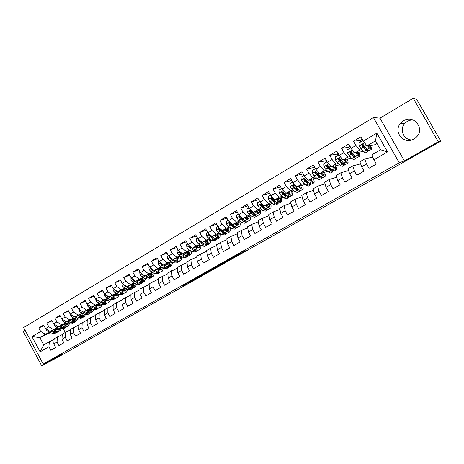 <?xml version="1.0" encoding="UTF-8"?>
<svg xmlns="http://www.w3.org/2000/svg" width="464" height="464" viewBox="0 0 464 464"><rect width="100%" height="100%" fill="white"/><g stroke="black" fill="none" stroke-linecap="round" stroke-linejoin="round"><path stroke-width="0.7" d="M193.784 279.438L182.48 285.83L201.562 275.587L190.513 281.393L193.784 279.438M403.523 120.791L400.565 123.291C392.695 131.863 404.057 145.238 413.946 138.974L416.214 137.269C425.494 129.033 413.882 114.022 403.523 120.791M412.229 119.66L407.543 121.121L404.707 123.517C399.191 129.584 403.651 139.96 411.765 139.937M239.888 253.588L224.999 261.818L233.537 257.537L245.398 250.815L227.586 260.443L239.853 253.53M438.271 141.787L413.25 98.269L379.97 118.158L404.411 160.909L438.271 141.787L440.8 141.195L85.544 341.516M404.411 160.909L399.231 162.76L43.21 363.996L23.635 327.538L373.421 117.578L399.231 162.76M25.085 330.24L23.2 331.366L41.644 365.731L62.762 353.806L43.21 363.996M41.644 365.731L57.385 357.495L85.585 341.591M208.423 271.185L195.396 278.539L204.595 273.876L215.992 267.415L208.423 271.185M210.61 269.92L230.544 259.202L217.715 266.446L210.61 269.92M50.483 332.624L39.823 337.519L43.732 344.798L40.107 351.822L48.929 346.747L50.831 350.279L55.697 347.495L53.789 343.952L57.049 342.078L58.963 345.628L63.887 342.809L61.967 339.248L65.262 337.351L67.187 340.918L72.175 338.07L70.238 334.486L73.573 332.566L75.516 336.156L80.556 333.274L78.613 329.672L81.989 327.729L83.943 331.337L89.047 328.419L87.081 324.794L90.497 322.828L92.469 326.459L97.631 323.507L95.659 319.864L99.116 317.875L101.1 321.523L106.326 318.53L104.336 314.87L107.839 312.852L109.835 316.529L115.124 313.502L113.117 309.813L116.661 307.777L118.674 311.466L124.033 308.403L122.015 304.697L125.599 302.632L127.623 306.35L133.052 303.247L131.016 299.518L134.647 297.43L136.689 301.165L142.181 298.021L140.128 294.275L143.805 292.158L145.864 295.916L151.421 292.738L149.356 288.968L153.079 286.822L155.156 290.603L160.782 287.378L158.705 283.585L162.475 281.416L164.563 285.221L170.265 281.961L168.165 278.145L171.987 275.947L174.087 279.769L179.864 276.469L177.753 272.629L181.621 270.402L183.738 274.253L189.585 270.906L187.456 267.044L191.377 264.787L193.511 268.662L199.439 265.269L197.293 261.389L201.26 259.103L203.412 262.995L209.415 259.562L207.251 255.652L211.271 253.344L213.44 257.259L219.524 253.779L217.343 249.847L221.415 247.503L223.602 251.447L229.761 247.921L227.569 243.965L231.693 241.593L233.897 245.56L240.143 241.988L237.928 238.003L242.109 235.602L244.331 239.592L250.659 235.973L248.426 231.965L252.665 229.529L254.904 233.543L261.313 229.877L259.063 225.846L263.361 223.37L265.617 227.412L272.119 223.694L269.845 219.64L274.201 217.135L276.48 221.2L283.063 217.43L280.778 213.353L285.192 210.813L287.489 214.902L294.164 211.085L291.856 206.973L296.334 204.398L298.648 208.522L305.416 204.647L303.091 200.512L307.626 197.902L309.964 202.049L316.825 198.122L314.482 193.958L319.081 191.313L321.436 195.483L328.396 191.504L326.03 187.311L330.699 184.631L333.071 188.831L340.129 184.788L337.746 180.577L342.473 177.851L344.868 182.079L352.031 177.985L349.624 173.739L354.421 170.978L356.833 175.235L364.101 171.077L361.671 166.808L366.537 164.007L368.973 168.293L376.345 164.076L373.891 159.773L372 154.744L380.59 149.773L375.498 140.847L366.943 145.858L374.726 144.803L376.994 143.475M40.107 351.822L31.941 336.62L40.699 331.453L45.397 334.254L49.636 332.311M43.952 325.682L38.808 327.932L40.699 331.453M38.808 327.932L43.628 325.073L45.524 328.605L48.761 326.697L53.441 329.539L57.64 327.63M52.067 320.897L46.858 323.159L48.761 326.697M46.858 323.159L51.73 320.264L53.644 323.82L56.921 321.888L61.584 324.771L65.737 322.886M60.279 316.048L55.001 318.327L56.921 321.888M55.001 318.327L59.931 315.398L61.857 318.971L65.175 317.016L69.815 319.945L73.933 318.089M68.591 311.147L63.237 313.438L65.175 317.016M63.237 313.438L68.231 310.474L70.174 314.07L73.527 312.092L78.149 315.062L82.221 313.241M77.001 306.182L71.578 308.49L73.527 312.092M71.578 308.49L76.63 305.492L78.584 309.105L81.977 307.104L86.582 310.12L90.608 308.334M85.515 301.165L80.017 303.485L81.977 307.104M80.017 303.485L85.127 300.452L87.099 304.082L90.532 302.058L95.12 305.121L99.093 303.363M94.128 296.084L88.554 298.416L90.532 302.058M88.554 298.416L93.728 295.348L95.712 299.002L99.192 296.948L103.756 300.057L107.683 298.335M102.851 290.945L97.196 293.289L99.192 296.948M97.196 293.289L102.434 290.18L104.435 293.857L107.955 291.781L112.497 294.936L116.377 293.248M111.685 285.743L105.949 288.098L107.955 291.781M105.949 288.098L111.25 284.954L113.262 288.649L116.824 286.543L121.348 289.751L125.176 288.098M120.623 280.482L114.805 282.843L116.824 286.543M114.805 282.843L120.17 279.659L122.2 283.376L125.808 281.248L130.309 284.502L134.084 282.889M129.676 275.152L123.772 277.524L125.808 281.248M123.772 277.524L129.207 274.299L131.248 278.035L134.902 275.883L139.374 279.189L143.098 277.611M138.84 269.758L132.849 272.136L134.902 275.883M132.849 272.136L138.353 268.871L140.412 272.629L144.107 270.448L148.561 273.806L152.227 272.269M148.12 264.3L142.042 266.678L144.107 270.448M142.042 266.678L147.616 263.378L149.692 267.16L153.433 264.95L157.859 268.36L161.466 266.864M157.522 258.779L151.351 261.157L153.433 264.95M151.351 261.157L156.994 257.81L159.082 261.615L162.876 259.376L167.272 262.844L170.822 261.389M167.046 253.182L160.782 255.565L162.876 259.376M160.782 255.565L166.495 252.172L168.6 256L172.44 253.738L176.807 257.259L180.299 255.844M176.691 247.521L170.329 249.899L172.44 253.738M170.329 249.899L176.111 246.465L178.234 250.316L182.126 248.025L186.464 251.598L189.892 250.235M186.464 241.79L179.997 244.163L182.126 248.025M179.997 244.163L185.855 240.683L187.995 244.557L191.939 242.237L196.243 245.868L199.613 244.545M196.371 235.985L189.793 238.351L191.939 242.237M189.793 238.351L195.727 234.83L197.884 238.728L201.875 236.373L206.149 240.068L209.45 238.792M206.405 230.109L199.711 232.464L201.875 236.373M199.711 232.464L205.732 228.897L207.901 232.818L211.944 230.428L216.189 234.187L219.42 232.957M216.572 224.164L209.769 226.502L211.944 230.428M209.769 226.502L215.859 222.882L218.051 226.826L222.146 224.414L226.357 228.224L229.523 227.053M226.879 218.144L219.953 220.458L222.146 224.414M219.953 220.458L226.125 216.792L228.334 220.76L232.487 218.312L236.657 222.192L239.755 221.067M237.324 212.048L230.272 214.333L232.487 218.312M230.272 214.333L236.53 210.621L238.757 214.612L242.962 212.135L247.097 216.073L250.119 215.006M247.915 205.877L240.729 208.127L242.962 212.135M240.729 208.127L247.074 204.363L249.319 208.382L253.582 205.871L257.677 209.873L260.623 208.864M258.657 199.636L251.331 201.84L253.582 205.871M251.331 201.84L257.758 198.024L260.02 202.072L264.341 199.52L268.401 203.592L271.266 202.646M269.549 193.314L262.073 195.466L264.341 199.52M262.073 195.466L268.586 191.597L270.872 195.669L275.251 193.082L279.27 197.229L282.06 196.336M280.598 186.922L272.96 189.005L275.251 193.082M272.96 189.005L279.566 185.084L281.868 189.179L286.305 186.563L290.284 190.774L292.993 189.95M291.81 180.455L284.003 182.456L286.305 186.563M284.003 182.456L290.696 178.483L293.016 182.601L297.517 179.945L301.449 184.231L304.077 183.471M303.189 173.919L295.191 175.815L297.517 179.945M295.191 175.815L301.983 171.784L304.32 175.937L308.885 173.24L312.777 177.596L315.317 176.912M314.737 167.318L306.542 169.082L308.885 173.24M306.542 169.082L313.426 164.998L315.787 169.174L320.415 166.443L324.255 170.868L326.708 170.259M326.291 160.683L318.049 162.255L320.415 166.443M318.049 162.255L325.032 158.114L327.41 162.313L332.102 159.546L335.895 164.047L338.268 163.519M337.514 154.065L329.718 155.33L332.102 159.546M329.718 155.33L336.8 151.131L339.196 155.359L343.963 152.552L347.698 157.134L349.984 156.687M348.899 147.361L341.556 148.306L343.963 152.552M341.556 148.306L348.737 144.049L351.155 148.306L355.987 145.452L359.675 150.116L361.868 149.768M360.435 140.563L353.556 141.184L355.987 145.452M353.556 141.184L360.847 136.863L363.289 141.149L376.832 133.156L387.544 151.919L373.891 159.773M373.468 158.636L372.604 157.122L364.71 158.966L359.884 161.762L361.671 166.808M366.537 164.007L364.71 158.966M363.289 141.149L366.943 145.858M376.832 133.156L375.498 140.847M360.621 163.838L352.692 165.926L347.936 168.681L349.624 173.739M354.421 170.978L352.692 165.926M363.376 151.426L354.867 152.934L359.675 150.116M352.431 149.895L347.171 152.992L347.014 150.011L350.564 147.917L354.867 152.934M348.563 170.566L340.843 172.788L336.151 175.502L337.746 180.577M342.473 177.851L340.843 172.788M347.698 157.134L342.96 159.912L351.387 158.166M339.196 155.359L342.96 159.912M336.696 177.231L329.162 179.551L324.533 182.23L326.03 187.311M330.699 184.631L329.162 179.551M335.895 164.047L331.221 166.791L339.567 164.836M327.41 162.313L331.221 166.791M325.003 183.825L317.643 186.221L313.078 188.86L314.482 193.958M319.081 191.313L317.643 186.221M324.255 170.868L319.644 173.571L327.932 171.442M315.787 169.174L319.644 173.571M313.484 190.344L306.275 192.798L301.774 195.402L303.091 200.512M307.626 197.902L306.275 192.798M312.777 177.596L308.224 180.258L316.465 177.979M304.32 175.937L308.224 180.258M302.134 196.788L295.069 199.288L290.632 201.857L291.856 206.973M296.334 204.398L295.069 199.288M301.449 184.231L296.966 186.859L305.167 184.44M293.016 182.601L296.966 186.859M290.94 203.157L284.014 205.685L279.635 208.226L280.778 213.353M285.192 210.813L284.014 205.685M290.284 190.774L285.859 193.366L294.025 190.832M281.868 189.179L285.859 193.366M279.908 209.444L273.11 212.002L268.789 214.501L269.845 219.64M274.201 217.135L273.11 212.002M285.418 195.269L285.888 195.118M279.27 197.229L274.903 199.781L283.04 197.148M270.872 195.669L274.903 199.781M269.027 215.656L262.351 218.231L258.083 220.702L259.063 225.846M263.361 223.37L262.351 218.231M274.618 201.533L275.274 201.318M268.401 203.592L264.097 206.115L272.211 203.389M260.02 202.072L264.097 206.115M258.291 221.792L251.732 224.379L247.527 226.815L248.426 231.965M252.665 229.529L251.732 224.379M270.918 205.337L271.214 205.239L270.935 205.401M263.958 207.721L264.619 207.495M257.677 209.873L253.431 212.367L261.528 209.554M264.886 208.388L264.834 207.657M249.319 208.382L253.431 212.367M247.706 227.853L241.257 230.446L237.104 232.847L237.928 238.003M242.109 235.602L241.257 230.446M260.507 211.34L261.145 211.114L260.53 211.474M253.443 213.834L254.046 213.62M257.369 212.448L257.729 212.321M247.097 216.073L242.91 218.532L250.983 215.644M238.757 214.612L242.91 218.532M237.261 233.839L230.915 236.431L226.821 238.803L227.569 243.965M231.693 241.593L230.915 236.431M250.235 217.268L251.21 216.914L250.264 217.465M243.072 219.866L243.612 219.669M246.952 218.457L247.463 218.271M236.657 222.192L232.522 224.617L240.59 221.664M243.913 220.446L244.313 220.296M228.334 220.76L232.522 224.617M226.954 239.749L220.713 242.336L216.665 244.679L217.343 249.847M221.415 247.503L220.713 242.336M240.091 223.132L241.39 222.65L240.132 223.381M232.829 225.823L233.311 225.643M236.86 224.327L237.336 224.153M226.357 228.224L222.273 230.62L230.324 227.604M233.636 226.368L234.1 226.194M218.051 226.826L222.273 230.62M216.787 245.584L210.639 248.17L206.648 250.479L207.251 255.652M211.271 253.344L210.639 248.17M231.507 228.416L230.121 229.228M222.726 231.71L223.149 231.548M226.902 230.127L227.337 229.958M230.08 228.92L231.472 228.392M216.189 234.187L212.158 236.547L220.197 233.473M223.503 232.215L223.915 232.058M207.901 232.818L212.158 236.547M206.747 251.349L200.697 253.924L196.753 256.203L197.293 261.389M201.26 259.103L200.697 253.924M221.438 234.297L220.243 234.993M212.75 237.516L213.121 237.377M217.071 235.851L217.465 235.695M220.203 234.639L221.311 234.21M206.149 240.068L202.176 242.394L210.204 239.273M213.498 237.991L213.858 237.852M197.884 238.728L202.176 242.394M196.84 257.039L190.884 259.608L186.992 261.858L187.456 267.044M191.377 264.787L190.884 259.608M211.497 240.103L210.488 240.688M202.901 243.258L203.22 243.13M207.362 241.506L207.721 241.361M210.441 240.294L211.282 239.963M196.243 245.868L192.316 248.17L200.338 244.998M203.621 243.704L203.94 243.577M187.995 244.557L192.316 248.17M187.062 262.659L181.192 265.217L177.352 267.444L177.753 272.629M181.621 270.402L181.192 265.217M201.683 245.833L200.854 246.314M197.774 247.092L198.093 246.964M200.808 245.879L201.388 245.647M186.464 251.598L182.584 253.872L190.6 250.659M178.234 250.316L182.584 253.872M177.41 268.209L167.829 272.954L168.165 278.145M171.987 275.947L171.622 270.756M191.992 251.488L191.336 251.871M188.303 252.607L188.593 252.491M191.296 251.395L191.62 251.268M176.807 257.259L172.979 259.504L180.989 256.244M168.6 256L172.979 259.504M167.881 273.696L158.427 278.394L158.705 283.585M162.475 281.416L162.174 276.225M182.422 257.073L181.94 257.358M167.272 262.844L163.49 265.06L171.494 261.766M159.082 261.615L163.49 265.06M158.468 279.113L149.147 283.771L149.356 288.968M153.079 286.822L152.847 281.631M172.973 262.595L172.66 262.775M157.859 268.36L154.123 270.547L162.122 267.218M149.692 267.16L154.123 270.547M149.176 284.461L139.977 289.078L140.128 294.275M143.805 292.158L143.631 286.961M148.561 273.806L144.872 275.97L152.859 272.606M140.412 272.629L144.872 275.97M139.995 289.751L130.923 294.321L131.016 299.518M134.647 297.43L134.531 292.233M139.374 279.189L135.737 281.323L143.718 277.93M131.248 278.035L135.737 281.323M130.935 294.971L121.974 299.5L122.015 304.697M125.599 302.632L125.541 297.436M130.309 284.502L126.713 286.613L134.688 283.185M122.2 283.376L126.713 286.613M121.98 300.133L113.141 304.616L113.117 309.813M116.661 307.777L116.661 302.574M121.348 289.751L117.798 291.833L125.767 288.382M113.262 288.649L117.798 291.833M113.135 305.231L104.406 309.668L104.336 314.87M107.839 312.852L107.886 307.655M112.497 294.936L108.988 296.995L116.957 293.515M104.435 293.857L108.988 296.995M104.4 310.265L95.781 314.662L95.659 319.864M99.116 317.875L99.221 312.672M103.756 300.057L100.288 302.093L108.251 298.59M95.712 299.002L100.288 302.093M95.77 315.242L87.261 319.597L87.081 324.794M90.497 322.828L90.66 317.631M95.12 305.121L91.692 307.127L99.65 303.607M87.099 304.082L91.692 307.127M87.244 320.16L78.839 324.475L78.613 329.672M81.989 327.729L82.198 322.532M86.582 310.12L83.201 312.104L91.147 308.56M78.584 309.105L83.201 312.104M78.816 325.02L70.516 329.295L70.238 334.486M73.573 332.566L73.834 327.369M88.456 310.451L88.827 310.283M78.149 315.062L74.808 317.022L82.749 313.461M70.174 314.07L74.808 317.022M70.487 329.823L62.292 334.057L61.967 339.248M65.262 337.351L65.569 332.154M80.121 315.305L80.632 315.073M69.815 319.945L66.509 321.883L74.449 318.298M61.857 318.971L66.509 321.883M62.257 334.573L54.16 338.761L53.789 343.952M57.049 342.078L57.403 336.887M71.891 320.102L72.535 319.812M61.584 324.771L58.313 326.685L66.248 323.083M53.644 323.82L58.313 326.685M54.126 339.265L43.732 344.798M48.929 346.747L49.329 341.556M63.748 324.846L64.525 324.493M53.441 329.539L50.211 331.429L58.139 327.816M45.524 328.605L50.211 331.429M440.8 141.195L416.869 99.598L413.25 98.269M379.97 118.158L373.421 117.578M63.255 328.773L65.198 332.375M55.703 329.539L56.608 329.121M45.397 334.254L39.823 337.519L31.941 336.62M271.214 205.239L270.663 204.259M261.145 211.114L260.478 209.919M251.21 216.914L250.577 215.789M241.39 222.65L241.007 221.96M380.59 149.773L387.544 151.919M197.577 277.321L208.04 271.811L197.56 277.292M217.784 265.86L212.674 268.865L215.882 267.258M219.588 265.089L215.859 267.218M217.836 265.953L219.565 265.095M46.336 329.092L46.441 330.055L48.337 331.835L52.293 333.291L55.935 333.088L57.142 332.381M56.498 329.817L56.631 328.5M53.499 329.933L56.277 330.965L59.902 330.774L61.289 328.906M54.967 329.26L56.144 329.701L59.16 329.544L60.065 328.541M50.634 331.238L53.807 332.41L57.745 331.98M58.128 327.822L57.606 329.985M59.607 330.948L58.389 331.656L54.764 331.847L51.742 330.733M58.209 329.933L58.998 328.141M54.334 324.237L54.45 325.339L56.347 327.137L60.285 328.628L63.887 328.454L65.117 327.735M64.438 325.102L64.542 323.855M61.55 325.218L64.31 326.273L67.901 326.117L69.287 324.185M63 324.556L64.171 325.009L67.158 324.881L68.092 323.802M58.65 326.534L61.811 327.735L65.726 327.329M66.062 323.17L65.575 325.305M67.611 326.285L66.375 327.004L62.779 327.172L59.769 326.024M66.195 325.264L66.961 323.362M62.425 319.325L62.553 320.566L64.45 322.387L68.365 323.907L71.937 323.768L73.19 323.037M72.471 320.328L72.546 319.157M69.693 320.444L72.442 321.529L75.997 321.407L77.372 319.4M71.125 319.8L72.291 320.264L75.249 320.16L76.206 319M66.752 321.772L69.913 323.008L73.793 322.625M74.083 318.466L73.643 320.572M75.707 321.569L74.449 322.306L70.888 322.434L67.889 321.256M74.275 320.537L75.017 318.53M70.615 314.348L70.754 315.74L72.651 317.579L76.543 319.139L80.081 319.029L81.351 318.287M80.591 315.497L80.637 314.406M77.929 315.619L80.666 316.732L84.181 316.634L85.556 314.557M79.344 314.986L80.504 315.462L83.433 315.387L84.407 314.14M74.953 316.953L78.103 318.223L81.96 317.869M82.192 313.705L81.797 315.781M83.903 316.802L82.621 317.544L79.095 317.649L76.102 316.436M82.447 315.758L83.16 313.629M73.295 316.059L74.275 316.68M78.897 309.308L79.054 310.857L80.945 312.713L84.813 314.308L88.311 314.232L89.61 313.478M87.655 310.114L88.81 310.602L88.827 309.592M86.263 310.735L88.984 311.872L92.469 311.814L93.827 309.656M88.81 310.602L91.71 310.555L92.701 309.221M83.247 312.081L86.397 313.386L90.219 313.055M90.405 308.891L90.051 310.926M92.191 311.976L90.886 312.736L87.394 312.8L84.413 311.559M90.712 310.921L91.391 308.664M81.333 310.892L83.015 311.982M87.278 304.204L87.447 305.915L89.337 307.794L93.183 309.424L96.645 309.378L97.968 308.612M97.104 305.637L97.109 304.726M94.702 305.793L97.405 306.959L100.85 306.93L102.196 304.691M96.071 305.19L97.22 305.683L100.091 305.666L101.094 304.239M89.546 305.706L90.944 306.849L94.784 308.49L98.577 308.183M99.69 304.187L99.621 303.618M98.704 304.024L98.397 306.02M100.578 307.093L99.25 307.864L95.799 307.899L92.823 306.623M99.076 306.025L99.714 303.63M95.758 299.031L95.944 300.916L97.834 302.812L101.651 304.483L105.079 304.471L106.418 303.688M105.502 300.608L105.49 299.802M103.234 300.794L105.925 301.989L109.33 301.994L110.658 299.657M104.586 300.202L105.728 300.713L108.564 300.718L109.574 299.187M97.956 300.515L99.458 301.861L103.269 303.537L107.033 303.259M108.095 299.431L108.008 298.7M107.103 299.094L106.842 301.049M109.057 302.151L107.712 302.94L104.296 302.934L101.338 301.629M107.538 301.072L108.124 298.648M104.33 293.666L104.545 295.858L106.43 297.772L110.223 299.477L113.605 299.506L114.973 298.706M113.987 295.516L113.964 294.82M111.876 295.736L114.544 296.954L117.908 297.001L119.213 294.553M113.204 295.156L114.341 295.678L117.143 295.713L118.152 294.072M106.54 295.301L108.071 296.803L111.859 298.52L115.588 298.271M116.597 294.611L116.487 293.718M115.606 294.106L115.385 296.015M117.647 297.151L116.273 297.952L112.897 297.917L109.951 296.577M116.099 296.061L116.638 293.654M113.001 288.167L113.245 290.737L115.13 292.668L118.894 294.42L122.241 294.478L123.627 293.666M122.577 290.354L122.542 289.78M120.617 290.615L123.267 291.862L126.591 291.943L127.873 289.385M121.922 290.046L123.053 290.58L125.819 290.65L126.829 288.892M115.258 290.046L116.795 291.694L120.553 293.451L124.248 293.219M125.199 289.727L125.071 288.683M124.201 289.06L124.027 290.922M126.336 292.094L124.938 292.906L121.603 292.836L118.662 291.456M124.764 290.986L125.251 288.608M121.939 282.889L122.055 285.551L123.934 287.506L127.67 289.292L130.976 289.391L132.391 288.567M131.254 285.128L131.219 284.676M129.468 285.43L132.101 286.711L135.384 286.822L136.625 284.142M130.749 284.879L131.875 285.424L134.606 285.522L135.604 283.637M124.108 284.739L125.622 286.514L129.352 288.312L133.006 288.115M133.905 284.78L133.76 283.585M132.907 283.951L132.768 285.76M135.128 286.972L133.702 287.802L130.413 287.692L127.484 286.276M133.528 285.847L133.968 283.498M130.987 277.553L130.97 280.302L132.849 282.28L136.555 284.107L139.815 284.241L141.259 283.405M140.035 279.821L140 279.508M138.423 280.181L141.039 281.491L144.275 281.642L145.476 278.823M139.681 279.647L140.801 280.21L143.498 280.337L144.472 278.313M133.087 279.38L133.174 280.053L134.554 281.277L138.255 283.115L141.508 283.255L141.874 282.941M142.715 279.757L142.547 278.423M141.711 278.783L141.619 280.529M144.026 281.787L142.576 282.634L139.333 282.489L136.416 281.033M142.402 280.65L142.79 278.325M140.145 272.142L139.763 272.368L140 274.99L141.874 276.985L145.545 278.858L148.764 279.032L150.232 278.18M147.488 274.868L150.087 276.213L153.277 276.405L154.431 273.429M148.724 274.346L149.837 274.926L152.494 275.088L153.445 272.913M142.193 273.963L142.222 274.734L143.596 275.976L147.268 277.855L150.475 278.035L150.846 277.71M151.635 274.671L151.438 273.203M150.62 273.545L150.568 275.233M147.558 276.811L145.412 275.744M153.033 276.544L151.56 277.402L148.358 277.217L145.452 275.726M151.38 275.384L151.716 273.087M149.42 266.667L148.903 266.974L149.135 269.613L151.009 271.631L154.651 273.545L157.824 273.76L159.314 272.89M157.882 268.987L158.984 269.578L161.605 269.77L162.51 267.432M156.67 269.491L159.245 270.866L162.394 271.098L163.485 267.96M151.432 268.488L151.38 269.346L152.755 270.605L156.391 272.53L159.558 272.745L159.935 272.409M160.66 269.514L160.44 267.919M159.639 268.25L159.628 269.868M156.902 271.568L154.518 270.384M162.156 271.237L160.654 272.107L157.493 271.887L154.605 270.35M160.469 270.054L160.753 267.786M152.523 269.323L152.128 269.039L151.38 269.346M158.816 261.122L158.16 261.51L158.392 264.167L160.254 266.208L163.867 268.169L166.994 268.418L168.513 267.531M165.961 264.045L168.519 265.454L171.616 265.721L172.637 262.404M167.144 263.558L168.241 264.161L170.822 264.393L171.686 261.87M160.805 262.96L160.66 263.894L162.029 265.17L165.631 267.136L168.745 267.397L169.128 267.044M169.795 264.289L169.551 262.566M168.768 262.885L168.792 264.428M166.303 266.243L163.74 264.961M171.384 265.86L169.859 266.748L166.75 266.487L163.867 264.903M169.667 264.654L169.894 262.421M162.481 264.271L161.391 263.598L160.66 263.894M168.328 255.507L167.533 255.977L167.759 258.657L169.621 260.716L173.2 262.723L176.274 263.013L177.822 262.114M175.375 258.529L177.909 259.973L180.96 260.287L181.894 256.772M176.529 258.059L177.619 258.68L180.16 258.947L180.96 256.256M170.317 257.375L170.05 258.373L171.413 259.666L174.986 261.679L178.048 261.98L178.437 261.615M179.046 258.987L178.773 257.143M178.014 257.456L178.066 258.912M175.792 260.838L173.072 259.463M180.734 260.42L179.174 261.325L176.117 261.017L173.246 259.393M178.982 259.185L179.156 256.992M172.596 259.196L170.769 258.088L170.05 258.373M177.961 249.818L177.022 250.374L177.242 253.071L179.104 255.154L182.648 257.207L185.67 257.543L187.247 256.621M184.904 252.944L187.415 254.423L190.414 254.777C191.238 254.156 191.516 252.909 191.249 251.047M186.029 252.491L187.114 253.129L189.614 253.431L190.356 250.757M179.98 251.743L179.562 252.781L180.919 254.092L184.457 256.151L187.468 256.493L187.862 256.111M188.413 253.617L188.111 251.656M187.363 251.958L187.45 253.315M185.374 255.351L180.264 252.509L179.562 252.781M190.194 254.91L188.61 255.832L185.6 255.484L182.741 253.808M188.407 253.646L188.523 251.488M181.882 253.298L181.441 252.932M187.717 244.058L186.632 244.696L186.853 247.416L188.709 249.522L192.212 251.621L195.187 251.998L196.794 251.065M194.555 247.289L197.043 248.803L199.99 249.203C200.825 248.559 201.063 247.231 200.709 245.23M195.651 246.854L196.73 247.509L199.184 247.846L199.874 245.183M189.817 246.082L189.196 247.121L190.547 248.443L194.045 250.554L197.009 250.937L197.403 250.543M197.89 248.014L197.56 246.1M196.835 246.384L196.951 247.637M195.071 249.794L189.88 246.854L189.196 247.121M199.775 249.33L198.163 250.27L195.205 249.876L192.357 248.153M197.948 248.031L198.012 245.92M192.142 248.025L190.571 246.709M197.606 238.218L196.365 238.954L196.585 241.692L198.435 243.82L201.904 245.966L204.821 246.39L206.457 245.439M204.328 241.558L206.793 243.113L209.687 243.554C210.534 242.887 210.731 241.471 210.267 239.314M205.395 241.141L206.463 241.814L208.875 242.191L209.508 239.546M209.479 243.675L207.837 244.632L204.931 244.197L201.475 242.034L199.874 240.451C199.027 240.236 198.72 240.549 198.952 241.384L200.297 242.73L203.76 244.882L206.666 245.317L207.066 244.899M207.478 242.301L207.124 240.468M206.422 240.746L206.555 241.872M204.873 244.163L199.619 241.135L198.952 241.384M207.605 242.341L207.623 240.277M207.623 232.307L206.225 233.131L206.439 235.892L208.284 238.044L211.717 240.242L214.583 240.706L216.247 239.737M214.223 235.758L216.671 237.348L219.507 237.841C220.336 237.174 220.493 235.747 219.988 233.554M215.267 235.358L216.328 236.048L218.689 236.46L219.269 233.833M219.304 237.957L217.633 238.931L214.78 238.45L211.364 236.24L209.867 234.703C208.974 234.372 208.626 234.662 208.835 235.579L213.591 239.14L216.45 239.621L216.85 239.18M217.175 236.501L216.81 234.767M216.131 235.028L216.27 236.014M214.791 238.455L209.479 235.335L208.835 235.579M217.39 236.57L217.349 234.564M217.767 226.316L216.212 227.232L216.421 230.016L218.26 232.191L221.653 234.436L224.466 234.952L226.159 233.966M224.251 229.877L226.67 231.507L229.454 232.046C230.248 231.397 230.382 229.976 229.848 227.783M225.266 229.5L226.316 230.214L228.63 230.66L229.152 228.044M229.257 232.162L227.551 233.154L224.762 232.626L221.38 230.364L219.988 228.903C219.054 228.433 218.677 228.7 218.846 229.692L223.555 233.328L226.357 233.85L226.757 233.392M226.989 230.602L226.618 228.996M225.962 229.239L226.101 230.069M224.825 232.667L219.472 229.465L218.846 229.692M227.29 230.724L227.198 228.775M228.05 220.249L226.328 221.264L226.536 224.066L228.369 226.264L231.722 228.561L234.471 229.123L236.199 228.12M234.192 226.641L234.221 226.275M234.407 223.926L236.802 225.597L239.528 226.183C240.294 225.55 240.398 224.135 239.836 221.937M235.387 223.567L236.431 224.298L238.699 224.785L239.157 222.186M239.337 226.293L237.603 227.302L234.871 226.728L230.214 223.01C229.274 222.43 228.862 222.668 228.972 223.718L233.647 227.435L236.391 228.01L236.791 227.522M236.918 224.599L236.553 223.138M235.915 223.375L236.043 224.025M234.981 226.803L233.282 226.136L229.581 223.503L228.984 223.735M237.313 224.791L237.174 222.911M238.467 214.095L236.582 215.209L236.785 218.034L238.612 220.261L241.918 222.61L244.609 223.219L246.372 222.198M244.302 220.649L244.313 220.18M244.702 217.889L247.068 219.605L249.731 220.238C250.467 219.623 250.537 218.219 249.951 216.015M245.647 217.552L246.686 218.3L248.901 218.834L249.296 216.247M249.551 220.342L247.782 221.374L245.108 220.748L240.503 216.966C239.656 216.375 239.215 216.572 239.18 217.558L240.572 219.107L243.873 221.467L246.552 222.088L246.958 221.577M246.958 218.492L246.604 217.21M245.995 217.43L246.1 217.877M245.265 220.858L243.49 220.168L239.755 217.361L239.18 217.558M247.463 218.776L247.277 216.972M249.023 207.86L246.964 209.078L247.167 211.926L248.988 214.177L252.254 216.578L254.881 217.239L256.673 216.195M254.539 214.571L254.516 213.974M255.125 211.775L257.468 213.533L260.066 214.217C260.774 213.62 260.814 212.222 260.194 210.018M256.041 211.456L257.068 212.234L259.231 212.808L259.562 210.238M259.892 214.322L258.094 215.371L255.484 214.693L250.925 210.836C250.16 210.244 249.702 210.407 249.551 211.317L250.972 213.011L254.231 215.424L256.847 216.096L257.247 215.551M257.108 212.263L256.789 211.195M255.67 214.832L253.831 214.124L250.096 211.132L249.551 211.317M257.735 212.663L257.508 210.952M259.724 201.544L257.491 202.867L257.688 205.732L259.504 208.011L262.723 210.47L265.286 211.178L267.113 210.117M265.692 205.581L268.006 207.385L270.541 208.121C271.214 207.541 271.22 206.149 270.57 203.94M266.568 205.285L267.589 206.08L269.7 206.695L269.967 204.143M270.379 208.22L268.54 209.287L265.994 208.556L261.493 204.624C260.797 204.044 260.327 204.166 260.089 205.001L261.516 206.828L264.724 209.299L267.281 210.018L267.676 209.438M267.363 205.9L267.107 205.105M266.208 208.719L264.312 207.994L260.6 204.833L260.084 205.001M268.134 206.457L267.873 204.85M270.576 195.141L268.157 196.568L268.349 199.462L270.158 201.759L273.331 204.276L275.831 205.042L277.687 203.957M275.384 202.118L275.251 201.225M276.399 199.3L278.684 201.15L281.155 201.939C281.787 201.382 281.764 199.996 281.085 197.78M277.24 199.027L278.249 199.845L280.308 200.506L280.505 197.971M280.998 202.031L279.125 203.122L276.643 202.339L272.2 198.331L270.779 198.615L272.194 200.564L275.361 203.093L277.849 203.864L278.238 203.238M277.721 199.416L277.553 198.928M276.869 202.513L274.932 201.788L271.266 198.464L270.779 198.615M278.655 200.152L278.365 198.662M281.567 188.651L278.963 190.188L279.154 193.099L280.952 195.431L284.078 198L286.514 198.818L288.405 197.716M285.992 195.733L285.778 194.654M287.245 192.937L289.507 194.834L291.908 195.68C292.506 195.135 292.453 193.761 291.74 191.539M288.051 192.682L289.055 193.529L291.056 194.236L291.183 191.713M291.757 195.767L289.855 196.875L287.442 196.04L283.052 191.951L281.625 192.166L283.023 194.219L286.137 196.8L288.562 197.629L288.933 196.951M287.581 196.266L285.691 195.495L282.582 192.908L282.089 192.026L281.625 192.166M289.304 193.732L289.002 192.392M292.714 182.068L289.919 183.721L290.104 186.656L291.897 189.01L294.971 191.644L297.337 192.519L299.268 191.394M296.722 189.225L296.397 187.937M298.242 186.482L300.475 188.43L302.806 189.335C303.369 188.813 303.276 187.439 302.528 185.217M299.013 186.255L301.948 187.879L302 185.374M302.661 189.416L300.724 190.547L298.381 189.654L294.054 185.484L292.627 185.635L293.996 187.781L297.059 190.426L299.413 191.307L299.767 190.571M298.59 189.834L296.6 189.121L293.532 186.47L293.068 185.513L292.627 185.635M300.075 187.183L299.773 186.029M304.019 175.398L301.026 177.161L301.206 180.125L302.992 182.509L306.014 185.2L308.311 186.128L310.271 184.985M307.574 182.584L307.098 181.047M309.389 179.939L311.593 181.94L313.85 182.903C314.377 182.398 314.25 181.035 313.467 178.808M310.12 179.736L312.991 181.441L312.962 178.947M313.716 182.978L311.738 184.133L309.471 183.181L305.202 178.93L303.781 179.034L305.115 181.262L308.131 183.964L310.41 184.904L310.735 184.092M309.65 183.344L307.649 182.659L304.314 179.603L304.198 178.918L303.781 179.034M310.955 180.502L310.683 179.58M315.479 168.629L312.284 170.514L312.458 173.501L314.238 175.908L317.208 178.663L319.429 179.655L321.43 178.489M318.53 175.804L317.869 173.954M320.682 173.304L322.863 175.363L325.044 176.384C325.531 175.902 325.368 174.545 324.551 172.312M321.378 173.124L324.179 174.911L324.075 172.434M324.922 176.459L322.909 177.631L320.711 176.622L316.506 172.289L315.085 172.347L315.143 173.089L316.39 174.65L319.354 177.416L321.558 178.414L321.848 177.509M320.839 176.743L318.855 176.105L315.578 172.985L315.485 172.248L315.085 172.347M321.952 173.669L321.738 173.031M327.103 161.768L323.704 163.775L323.872 166.785L325.641 169.227L328.553 172.045L330.699 173.089L332.74 171.906M329.597 168.861L328.593 166.431M326.563 162.087L326.372 160.486M332.137 166.576L334.289 168.699L336.394 169.778C336.841 169.314 336.638 167.962 335.779 165.723M332.787 166.419L335.524 168.293L335.333 165.828M336.278 169.841L334.225 171.036L332.102 169.969L327.973 165.549L326.552 165.573L326.586 166.367L327.822 167.945L330.728 170.775L332.856 171.837L333.1 170.804M332.16 170.027L331.992 170.352L330.211 169.464L326.998 166.274L326.929 165.491L326.552 165.573M333.042 166.675L332.937 166.385M339.01 155.028L335.275 156.942L335.437 159.976L340.06 165.329L342.125 166.437L344.201 165.23M340.75 161.739L339.207 158.392M337.827 155.44L337.693 153.793M343.749 159.749L345.871 161.936L347.896 163.079C348.302 162.638 348.058 161.292 347.165 159.042M344.358 159.622L347.02 161.582L346.747 159.129M347.791 163.142L345.697 164.355L343.656 163.229L339.59 158.723L338.175 158.717L338.186 159.546L342.264 164.041L344.317 165.161L344.479 163.978M343.609 163.183L343.441 163.67L341.73 162.736L338.575 159.471L338.529 158.647L338.175 158.717M347.171 152.992L351.724 158.52L353.707 159.691L355.83 158.462M351.967 154.379L350.523 151.403M349.241 148.7L349.056 147.071M355.517 152.818L357.616 155.08L359.559 156.287C359.925 155.869 359.635 154.529 358.701 152.267M356.085 152.72L358.678 154.779L358.318 152.331M350.564 147.917L350.923 147.894M359.461 156.345L357.332 157.58L355.372 156.391L351.376 151.792L349.96 151.763L349.955 152.627L353.957 157.215L355.929 158.398L355.992 157.006M355.175 156.182L355.047 156.896L353.406 155.91L350.314 152.569L350.291 151.716M363.614 141.572L362.523 140.859L358.916 142.987L359.072 146.067L363.55 151.618L365.452 152.853L367.61 151.595M363.213 146.723L362.198 144.716M360.812 141.868L360.574 140.261M367.453 145.789L369.524 148.126L371.391 149.396C371.71 149.002 371.374 147.668 370.394 145.389M367.975 145.719L370.504 147.883L370.04 145.435M362.523 140.859L363.271 141.126M371.299 149.449L369.129 150.713L367.25 149.454L363.329 144.768L361.914 144.722L361.885 145.615L365.818 150.295L367.703 151.542L367.616 149.849M366.844 149.002L366.821 150.029L365.243 148.985L361.914 144.722M207.762 271.533L207.942 271.858M225.057 261.905L225.237 262.224M223.694 262.583L223.897 262.949M47.137 329.579L46.429 329.991M53.807 332.41L52.293 333.291M56.277 330.965L54.764 331.847M49.631 331.076L48.337 331.835M55.251 324.8L54.445 325.276M61.811 327.735L60.285 328.628M64.31 326.273L62.779 327.172M57.733 326.325L56.347 327.137M63.458 319.969L62.547 320.508M69.913 323.008L68.365 323.907M72.442 321.529L70.888 322.434M65.934 321.517L64.45 322.387M71.763 315.085L70.748 315.682M78.103 318.223L76.543 319.139M80.666 316.732L79.095 317.649M74.217 316.657L72.651 317.579M80.168 310.138L79.048 310.799M86.397 313.386L84.813 314.308M88.984 311.872L87.394 312.8M82.534 311.785L80.945 312.713M88.676 305.126L87.441 305.857M94.784 308.49L93.183 309.424M97.405 306.959L95.799 307.899M90.944 306.849L89.337 307.794M97.283 300.063L95.938 300.852M103.269 303.537L101.651 304.483M105.925 301.989L104.296 302.934M99.458 301.861L97.834 302.812M106.001 294.936L104.539 295.794M111.859 298.52L110.223 299.477M114.544 296.954L112.897 297.917M108.071 296.803L106.43 297.772M114.823 289.739L113.239 290.673M120.553 293.451L118.894 294.42M123.267 291.862L121.603 292.836M116.795 291.694L115.13 292.668M115.71 290.365L115.403 290.499M123.749 284.484L122.049 285.488M129.352 288.312L127.67 289.292M132.101 286.711L130.413 287.692M125.622 286.514L123.934 287.506M124.648 285.128L124.23 285.308M132.791 279.166L130.964 280.239M138.255 283.115L136.555 284.107M141.039 281.491L139.333 282.489M134.554 281.277L132.849 282.28M133.702 279.833L133.174 280.053M141.943 273.777L139.995 274.926M147.268 277.855L145.545 278.858M150.087 276.213L148.358 277.217M143.596 275.976L141.874 276.985M142.866 274.468L142.222 274.734M151.212 268.325L149.13 269.549M156.391 272.53L154.651 273.545M159.245 270.866L157.493 271.887M152.755 270.605L151.009 271.631M160.596 262.798L158.381 264.103M165.631 267.136L163.867 268.169M168.519 265.454L166.75 266.487M162.029 265.17L160.254 266.208M170.102 257.207L167.753 258.587M174.986 261.679L173.2 262.723M177.909 259.973L176.117 261.017M171.413 259.666L169.621 260.716M179.73 251.54L177.236 253.008M184.457 256.151L182.648 257.207M187.415 254.423L185.6 255.484M180.919 254.092L179.104 255.154M189.48 245.798L186.847 247.353M194.045 250.554L192.212 251.621M197.043 248.803L195.205 249.876M190.547 248.443L188.709 249.522M199.358 239.987L196.579 241.622M203.76 244.882L201.904 245.966M206.793 243.113L204.931 244.197M200.297 242.73L198.435 243.82M209.363 234.1L206.434 235.822M213.591 239.14L211.717 240.242M216.671 237.348L214.78 238.45M210.169 236.936L208.284 238.044M219.501 228.131L216.415 229.947M223.555 233.328L221.653 234.436M226.67 231.507L224.762 232.626M220.174 231.072L218.26 232.191M221.746 230.15L221.38 230.364M229.773 222.088L226.531 223.996M233.647 227.435L231.722 228.561M236.802 225.597L234.871 226.728M230.306 225.127L228.369 226.264M232 224.135L231.53 224.414M240.184 215.963L236.779 217.964M243.873 221.467L241.918 222.61M247.068 219.605L245.108 220.748M240.572 219.107L238.612 220.261M242.388 218.045L241.814 218.382M239.847 217.488L239.262 217.691M250.728 209.751L247.161 211.851M254.231 215.424L252.254 216.578M257.468 213.533L255.484 214.693M250.972 213.011L248.988 214.177M252.921 211.868L252.23 212.274M250.241 211.381L249.667 211.572M261.418 203.458L257.682 205.662M264.724 209.299L262.723 210.47M268.006 207.385L265.994 208.556M261.516 206.828L259.504 208.011M263.587 205.61L262.786 206.08M260.768 205.192L260.217 205.372M272.258 197.084L268.343 199.387M275.361 203.093L273.331 204.276M278.684 201.15L276.643 202.339M272.194 200.564L270.158 201.759M274.404 199.271L273.487 199.804M271.434 198.923L270.906 199.091M283.237 190.617L279.148 193.03M286.137 196.8L284.078 198M289.507 194.834L287.442 196.04M283.023 194.219L280.952 195.431M285.366 192.844L284.333 193.447M282.251 192.572L281.741 192.722M294.373 184.063L290.099 186.58M297.059 190.426L294.971 191.644M300.475 188.43L298.381 189.654M293.996 187.781L291.897 189.01M296.473 186.325L295.319 187.004M293.207 186.128L292.726 186.267M305.666 177.422L301.2 180.049M308.131 183.964L306.014 185.2M311.593 181.94L309.471 183.181M305.115 181.262L302.992 182.509M307.742 179.719L306.46 180.473M304.314 179.603L303.856 179.725M317.109 170.682L312.458 173.426M319.354 177.416L317.208 178.663M322.863 175.363L320.711 176.622M316.39 174.65L314.238 175.908M319.162 173.026L317.759 173.849M315.578 172.985L315.143 173.089M328.721 163.85L323.866 166.709M330.728 170.775L328.553 172.045M334.289 168.699L332.102 169.969M327.822 167.945L325.641 169.227M330.745 166.234L329.208 167.133M326.998 166.274L326.586 166.367M340.489 156.925L335.437 159.9M342.264 164.041L340.06 165.329M345.871 161.936L343.656 163.229M339.416 161.147L337.2 162.446M342.49 159.343L340.82 160.324M338.575 159.471L338.186 159.546M353.957 157.215L351.724 158.52M351.132 152.604L351.695 152.273M357.616 155.08L355.372 156.391M351.167 154.257L348.922 155.573M354.403 152.36L352.594 153.422M350.314 152.569L349.955 152.627M364.542 142.767L359.066 145.992M365.818 150.295L363.55 151.618M362.744 145.783L363.648 145.255M369.524 148.126L367.25 149.454M363.092 147.262L360.812 148.602M366.485 145.273L364.53 146.421M362.216 145.574L361.885 145.615M404.707 123.517L400.565 123.291M207.86 271.481L208.04 271.811M229.581 223.503L228.972 223.718M338.152 153.509L337.606 153.833M350.1 146.444L348.974 147.111M350.285 151.711L349.96 151.763M362.222 139.275L360.499 140.296"/></g></svg>
